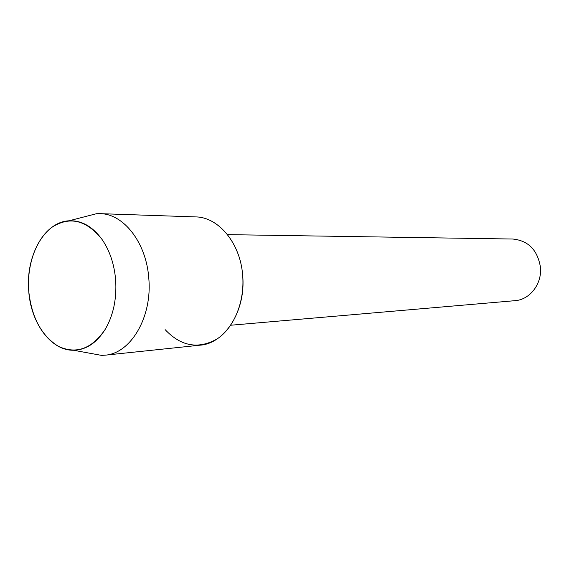 <?xml version="1.0" encoding="UTF-8"?>
<svg xmlns="http://www.w3.org/2000/svg" width="569" height="569" viewBox="0 0 569 569"><rect width="100%" height="100%" fill="white"/><g stroke="black" fill="none" stroke-linecap="round" stroke-linejoin="round"><path stroke-width="0.85" d="M28.72 290.859C31.494 317.203 41.366 335.682 58.337 346.308C76.146 354.579 91.744 348.968 105.123 329.479C113.352 315.397 116.858 298.86 115.642 279.863C114.248 264.009 109.682 250.481 101.929 239.286C86.225 219.84 69.482 215.893 51.701 227.436C35.982 239.165 26.786 265.147 28.72 290.859C30.74 322.929 50.904 350.724 73.479 350.248C85.962 349.978 96.51 343.05 105.123 329.479C113.352 315.397 116.858 298.86 115.642 279.863C114.248 264.009 109.682 250.481 101.929 239.286C92.377 226.355 81.367 220.196 68.899 220.808C44.396 221.924 25.577 256.171 28.72 290.859M165.131 329.636C181.049 346.457 198.41 349.53 217.223 338.861C234.151 327.652 244.848 301.563 242.671 275.396C240.438 243.297 218.553 217.024 195.636 216.91L100.044 213.652L96.431 213.724L84.561 216.775M230.701 325.233L515.023 300.667C529.917 299.778 542.271 283.696 540.408 266.996C537.477 249.947 528.288 240.63 512.84 239.03L227.493 234.634M89.39 353.157L101.446 355.369L105.059 355.184C130.763 353.52 152.428 317.018 148.786 278.291C146.382 242.728 123.637 213.702 100.044 213.652M105.059 355.184L200.181 345.17C225.146 343.463 246.1 310.354 242.671 275.396M73.479 350.248L101.446 355.369M68.899 220.808L96.431 213.724"/></g></svg>
